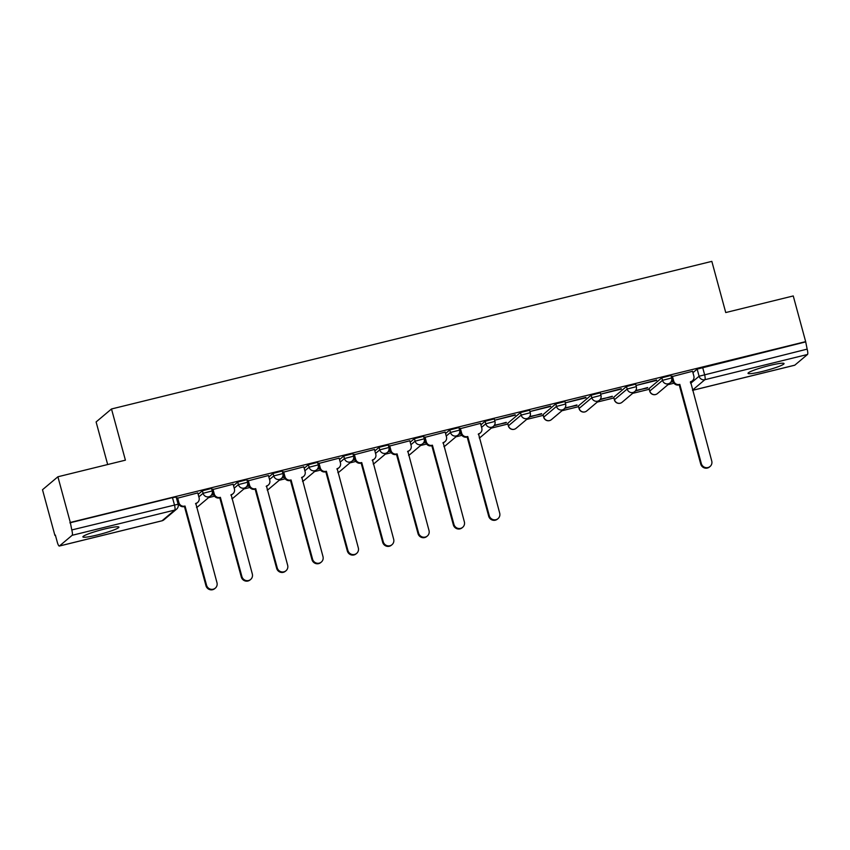 <?xml version="1.0" encoding="UTF-8"?>
<svg xmlns="http://www.w3.org/2000/svg" width="850" height="850" viewBox="0 0 850 850"><rect width="100%" height="100%" fill="white"/><g stroke="black" fill="none" stroke-linecap="round" stroke-linejoin="round"><path stroke-width="1.27" d="M97.399 534.958A18.657 1.976 164.8 0 0 118.904 527.117A18.657 1.976 164.8 0 0 104.401 529.061A18.657 1.976 164.8 0 0 82.896 536.903A18.657 1.976 164.8 0 0 97.399 534.958M762.535 371.408A18.657 1.976 164.8 0 0 784.04 363.566A18.657 1.976 164.8 0 0 769.537 365.511A18.657 1.976 164.8 0 0 748.032 373.352A18.657 1.976 164.8 0 0 762.535 371.408M211.544 488.41L202.396 490.779L203.076 493.297L212.224 490.928L211.544 488.41M246.883 479.719L237.734 482.088L238.414 484.606L247.562 482.248L246.883 479.719M282.221 471.027L273.073 473.397L273.764 475.926L282.912 473.556L282.221 471.027M317.56 462.336L308.412 464.706L309.103 467.234L318.251 464.865L317.56 462.336M352.899 453.645L343.751 456.014L344.441 458.543L353.589 456.174L352.899 453.645M388.248 444.954L379.1 447.323L379.78 449.852L388.928 447.483L388.248 444.954M423.587 436.273L414.439 438.632L415.119 441.161L424.267 438.791L423.587 436.273M458.926 427.582L449.777 429.951L450.468 432.469L459.616 430.1L458.926 427.582M494.264 418.891L485.116 421.26L485.807 423.778L494.955 421.409L494.264 418.891M529.603 410.199L520.455 412.569L521.146 415.087L530.294 412.728L529.603 410.199M564.952 401.508L555.804 403.877L556.484 406.406L565.633 404.037L564.952 401.508M600.291 392.817L591.143 395.186L591.823 397.715L600.971 395.346L600.291 392.817M635.63 384.126L626.482 386.495L627.173 389.024L636.321 386.654L635.63 384.126M670.969 375.434L661.821 377.804L662.511 380.332L671.659 377.963L670.969 375.434M57.896 476.776L125.407 460.169L111.499 408.978L711.832 261.364L725.741 312.556L793.252 295.949L805.662 341.636L70.306 522.452L57.896 476.776L42.5 489.738L54.91 535.426L55.431 535.298M178.288 505.081L179.201 504.858M208.569 497.643L214.54 496.166M243.907 488.952L249.879 487.475M279.246 480.261L285.217 478.794M314.585 471.569L320.567 470.103M349.924 462.878L355.906 461.412M385.263 454.187L391.244 452.721M420.612 445.496L426.583 444.029M455.951 436.804L461.922 435.338M491.289 428.124L507.843 424.044M526.628 419.433L543.192 415.363M561.967 410.741L578.531 406.672M597.316 402.05L613.87 397.981M632.655 393.359L649.209 389.289M667.994 384.668L673.976 383.201M107.674 464.536L96.103 421.951L111.499 408.978M54.91 535.426L55.356 535.043L57.29 542.162A4.781 1.062 -103.8 0 0 59.33 546.051A4.781 1.062 -103.8 0 0 59.436 545.997L72.144 535.298A4.781 1.062 -103.8 0 0 71.793 529.943L178.128 504.209L176.194 497.101L172.476 497.601L174.409 504.709A4.781 1.062 -103.8 0 1 174.76 510.064L72.144 535.298M70.306 522.452L71.793 529.943M692.941 372.672L697.159 369.112L699.093 376.231L807.149 349.127A4.781 1.062 76.2 0 1 807.5 354.471L794.803 365.171A4.781 1.062 76.2 0 1 794.697 365.234A4.781 1.062 76.2 0 1 794.58 365.234M807.149 349.127L805.662 341.636M692.548 371.248L671.798 376.667M635.364 390.979L647.604 387.568M647.7 387.951L635.726 390.49M656.678 380.386L636.289 385.401L656.572 380.003M600.026 399.67L612.266 396.259M612.361 396.631L600.387 399.181M621.339 389.077L600.95 394.092L621.233 388.694M564.687 408.361L576.916 404.951M577.023 405.322L565.048 407.873M586.001 397.768L565.611 402.772L585.894 397.386M529.348 417.053L541.577 413.642M541.684 414.014L529.709 416.553M550.662 406.449L530.273 411.464L550.556 406.077M494.009 425.744L506.239 422.333M506.345 422.705L494.36 425.244M515.312 415.14L494.923 420.155L515.217 414.768M480.505 423.385L459.754 428.804M445.166 432.076L424.405 437.495M409.828 440.767L389.066 446.186M374.478 449.459L353.728 454.877M339.139 458.15L318.389 463.569M303.801 466.841L283.05 472.26M268.462 475.522L247.701 480.951M233.123 484.213L212.362 489.632M197.774 492.904L177.023 498.323M198.167 494.339L202.396 490.779M233.506 485.647L237.734 482.088M268.844 476.956L273.073 473.397M304.194 468.265L308.412 464.706M339.533 459.574L343.751 456.014M374.871 450.882L379.1 447.323M410.21 442.191L414.439 438.632M445.549 433.511L449.777 429.951M480.898 424.819L485.116 421.26M507.758 423.268L508.364 425.935L507.758 423.268L520.455 412.569M543.097 414.577L543.702 417.244L543.097 414.577L555.804 403.877M578.446 405.886L579.041 408.553L578.446 405.886L591.143 395.186M613.785 397.194L614.38 399.861L613.785 397.194L626.482 386.495M649.124 388.503L649.719 391.17L649.124 388.503L661.821 377.804M211.278 495.263L213.732 494.658M246.617 486.572L249.071 485.966M281.956 477.881L284.421 477.275M317.305 469.189L319.759 468.584M352.644 460.498L355.098 459.892M387.983 451.807L390.437 451.201M423.321 443.116L425.776 442.51M458.66 434.424L461.125 433.829M670.714 382.288L673.168 381.682M673.062 381.31L671.064 381.799M69.859 522.835L172.476 497.601M805.216 342.008L697.159 369.112M461.008 433.447L459.021 433.936M425.669 442.138L423.683 442.627M390.331 450.829L388.344 451.318M354.992 459.521L353.005 460.009M319.653 468.212L317.656 468.701M284.304 476.903L282.317 477.392M248.965 485.594L246.978 486.083M213.626 494.275L211.639 494.764M672.361 376.125L673.678 380.97A4.781 4.643 49.9 0 0 679.458 384.444L678.874 384.944A4.781 4.643 -130.1 0 1 673.094 381.459L671.776 376.582M679.798 384.359L701.314 463.558A5.504 5.334 49.9 0 0 710.069 466.48A5.504 5.334 49.9 0 0 711.737 460.998L690.561 381.714A4.781 4.643 49.9 0 0 692.399 380.789L691.815 381.278A4.781 4.643 -130.1 0 1 690.306 382.118M710.069 466.48L709.484 466.979A5.504 5.334 -130.1 0 1 700.729 464.047L679.214 384.859M692.399 380.789A4.781 4.643 49.9 0 0 693.844 376.008L692.527 371.163M460.317 428.262L461.635 433.107A4.781 4.643 49.9 0 0 467.415 436.592L466.831 437.081A4.781 4.643 -130.1 0 1 461.051 433.606L459.733 428.729M467.755 436.507L489.271 515.695A5.504 5.334 49.9 0 0 498.026 518.628A5.504 5.334 49.9 0 0 499.694 513.134L478.518 433.861A4.781 4.643 49.9 0 0 480.356 432.926L479.772 433.415A4.781 4.643 -130.1 0 1 478.263 434.254M498.026 518.628L497.441 519.116A5.504 5.334 -130.1 0 1 488.686 516.194L467.171 436.996M480.356 432.926A4.781 4.643 49.9 0 0 481.801 428.156L480.484 423.311M424.979 436.953L426.296 441.798A4.781 4.643 49.9 0 0 432.076 445.272L431.492 445.772A4.781 4.643 -130.1 0 1 425.712 442.287L424.384 437.421M432.416 445.198L453.932 524.386A5.504 5.334 49.9 0 0 462.687 527.319A5.504 5.334 49.9 0 0 464.355 521.826L443.179 442.553A4.781 4.643 49.9 0 0 445.007 441.618L444.422 442.106A4.781 4.643 -130.1 0 1 442.924 442.946M462.687 527.319L462.103 527.808A5.504 5.334 -130.1 0 1 453.348 524.875L431.832 445.687M445.007 441.618A4.781 4.643 49.9 0 0 446.462 436.847L445.145 432.002M389.64 445.644L390.957 450.489A4.781 4.643 49.9 0 0 396.737 453.964L396.153 454.463A4.781 4.643 -130.1 0 1 390.373 450.978L389.045 446.101M397.078 453.879L418.593 533.077A5.504 5.334 49.9 0 0 427.348 536.01A5.504 5.334 49.9 0 0 429.016 530.517L407.83 451.233A4.781 4.643 49.9 0 0 409.668 450.309L409.084 450.797A4.781 4.643 -130.1 0 1 407.575 451.637M427.348 536.01L426.764 536.499A5.504 5.334 -130.1 0 1 418.009 533.566L396.493 454.378M409.668 450.309A4.781 4.643 49.9 0 0 411.113 445.527L409.806 440.683M354.301 454.336L355.619 459.181A4.781 4.643 49.9 0 0 361.388 462.655L360.814 463.144A4.781 4.643 -130.1 0 1 355.034 459.669L353.706 454.793M361.728 462.57L383.254 541.769A5.504 5.334 49.9 0 0 392.009 544.691A5.504 5.334 49.9 0 0 393.667 539.208L372.491 459.924A4.781 4.643 49.9 0 0 374.329 459L373.745 459.489A4.781 4.643 -130.1 0 1 372.236 460.328M392.009 544.691L391.425 545.19A5.504 5.334 -130.1 0 1 382.67 542.258L361.154 463.069M374.329 459A4.781 4.643 49.9 0 0 375.774 454.219L374.457 449.374M318.962 463.027L320.269 467.872A4.781 4.643 49.9 0 0 326.049 471.346L325.465 471.835A4.781 4.643 -130.1 0 1 319.696 468.361L318.368 463.484M326.389 471.261L347.905 550.46A5.504 5.334 49.9 0 0 356.66 553.382A5.504 5.334 49.9 0 0 358.328 547.899L337.152 468.616A4.781 4.643 49.9 0 0 338.991 467.681L338.406 468.18A4.781 4.643 -130.1 0 1 336.897 469.019M356.66 553.382L356.076 553.881A5.504 5.334 -130.1 0 1 347.321 550.949L325.805 471.75M338.991 467.681A4.781 4.643 49.9 0 0 340.436 462.91L339.118 458.065M283.613 471.718L284.931 476.563A4.781 4.643 49.9 0 0 290.711 480.038L290.126 480.526A4.781 4.643 -130.1 0 1 284.346 477.052L283.029 472.175M291.051 479.953L312.566 559.151A5.504 5.334 49.9 0 0 321.321 562.073A5.504 5.334 49.9 0 0 322.989 556.591L301.814 477.307A4.781 4.643 49.9 0 0 303.652 476.372L303.067 476.871A4.781 4.643 -130.1 0 1 301.559 477.7M321.321 562.073L320.737 562.562A5.504 5.334 -130.1 0 1 311.982 559.64L290.466 480.441M303.652 476.372A4.781 4.643 49.9 0 0 305.097 471.601L303.779 466.756M248.274 480.409L249.592 485.254A4.781 4.643 49.9 0 0 255.372 488.729L254.788 489.217A4.781 4.643 -130.1 0 1 249.008 485.743L247.679 480.866M255.712 488.644L277.228 567.843A5.504 5.334 49.9 0 0 285.983 570.764A5.504 5.334 49.9 0 0 287.651 565.271L266.475 485.998A4.781 4.643 49.9 0 0 268.303 485.063L267.718 485.552A4.781 4.643 -130.1 0 1 266.22 486.391M285.983 570.764L285.398 571.253A5.504 5.334 -130.1 0 1 276.643 568.331L255.127 489.132M268.303 485.063A4.781 4.643 49.9 0 0 269.758 480.293L268.441 475.447M212.936 489.09L214.253 493.935A4.781 4.643 49.9 0 0 220.033 497.42L219.449 497.909A4.781 4.643 -130.1 0 1 213.669 494.434L212.341 489.558M220.373 497.335L241.889 576.523A5.504 5.334 49.9 0 0 250.644 579.456A5.504 5.334 49.9 0 0 252.312 573.963L231.126 494.689A4.781 4.643 49.9 0 0 232.964 493.754L232.379 494.243A4.781 4.643 -130.1 0 1 230.871 495.082M250.644 579.456L250.059 579.944A5.504 5.334 -130.1 0 1 241.304 577.023L219.789 497.824M232.964 493.754A4.781 4.643 49.9 0 0 234.409 488.984L233.102 484.139M177.597 497.781L178.914 502.626A4.781 4.643 49.9 0 0 184.684 506.111L184.11 506.6A4.781 4.643 -130.1 0 1 178.33 503.126L177.002 498.249M185.024 506.026L206.55 585.214A5.504 5.334 49.9 0 0 215.305 588.147A5.504 5.334 49.9 0 0 216.962 582.654L195.787 503.381A4.781 4.643 49.9 0 0 197.625 502.446L197.041 502.934A4.781 4.643 -130.1 0 1 195.532 503.774M215.305 588.147L214.721 588.636A5.504 5.334 -130.1 0 1 205.966 585.714L184.45 506.515M197.625 502.446A4.781 4.643 49.9 0 0 199.07 497.675L197.752 492.83M59.436 545.997L162.063 520.763L174.76 510.064A4.781 4.643 49.9 0 0 176.598 509.129A4.781 4.781 0 0 0 178.128 504.209M690.646 383.35L699.093 376.231A4.781 4.643 -130.1 0 0 704.873 379.706L692.484 390.15M692.537 390.32L794.803 365.171M807.5 354.471L704.873 379.706A4.781 1.062 -103.8 0 0 704.523 374.361L702.589 367.243M198.857 496.857L203.076 493.297A4.781 4.643 49.9 0 0 208.856 496.783A4.781 4.643 -130.1 0 0 210.694 495.848A4.781 4.781 0 0 0 212.224 490.928M234.196 488.176L238.414 484.606A4.781 4.643 49.9 0 0 244.194 488.091A4.781 4.643 -130.1 0 0 246.032 487.156A4.781 4.781 0 0 0 247.562 482.248M269.535 479.485L273.764 475.926A4.781 4.643 49.9 0 0 279.533 479.4A4.781 4.643 -130.1 0 0 281.371 478.465A4.781 4.781 0 0 0 282.912 473.556M304.874 470.794L309.103 467.234A4.781 4.643 49.9 0 0 314.882 470.709A4.781 4.643 -130.1 0 0 316.71 469.774A4.781 4.781 0 0 0 318.251 464.865M340.212 462.103L344.441 458.543A4.781 4.643 49.9 0 0 350.221 462.017A4.781 4.643 -130.1 0 0 352.059 461.082A4.781 4.781 0 0 0 353.589 456.174M375.562 453.411L379.78 449.852A4.781 4.643 49.9 0 0 385.56 453.326A4.781 4.643 -130.1 0 0 387.398 452.391A4.781 4.781 0 0 0 388.928 447.483M410.901 444.72L415.119 441.161A4.781 4.643 49.9 0 0 420.899 444.635A4.781 4.643 -130.1 0 0 422.737 443.711A4.781 4.781 0 0 0 424.267 438.791M446.239 436.029L450.468 432.469A4.781 4.643 49.9 0 0 456.237 435.944A4.781 4.643 -130.1 0 0 458.076 435.019A4.781 4.781 0 0 0 459.616 430.1M481.578 427.337L485.807 423.778A4.781 4.643 49.9 0 0 491.587 427.263A4.781 4.643 -130.1 0 0 493.414 426.328A4.781 4.781 0 0 0 494.955 421.409M508.364 425.935A4.781 4.781 0 0 0 516.056 428.336A4.781 4.643 49.9 0 1 508.449 425.797L521.146 415.087A4.781 4.643 49.9 0 0 526.926 418.572A4.781 4.643 -130.1 0 0 528.764 417.637A4.781 4.781 0 0 0 530.294 412.728M543.702 417.244A4.781 4.781 0 0 0 551.395 419.645A4.781 4.643 49.9 0 1 543.788 417.106L556.484 406.406A4.781 4.643 49.9 0 0 562.264 409.881A4.781 4.643 -130.1 0 0 564.102 408.946A4.781 4.781 0 0 0 565.633 404.037M579.041 408.553A4.781 4.781 0 0 0 586.744 410.954A4.781 4.643 49.9 0 1 579.126 408.414L591.823 397.715A4.781 4.643 49.9 0 0 597.603 401.189A4.781 4.643 -130.1 0 0 599.441 400.254A4.781 4.781 0 0 0 600.971 395.346M614.38 399.861A4.781 4.781 0 0 0 622.083 402.263A4.781 4.643 49.9 0 1 614.465 399.723L627.173 389.024A4.781 4.643 49.9 0 0 632.942 392.498A4.781 4.643 -130.1 0 0 634.78 391.563A4.781 4.781 0 0 0 636.321 386.654M649.719 391.17A4.781 4.781 0 0 0 657.422 393.582A4.781 4.643 49.9 0 1 649.804 391.032L662.511 380.332A4.781 4.643 49.9 0 0 668.291 383.807A4.781 4.643 -130.1 0 0 670.119 382.872A4.781 4.781 0 0 0 671.659 377.963M479.241 437.856A4.781 4.643 49.9 0 0 480.717 437.027A4.781 4.781 0 0 1 479.241 437.877M443.902 446.547A4.781 4.643 49.9 0 0 445.379 445.719A4.781 4.781 0 0 1 443.902 446.558M408.563 455.239A4.781 4.643 49.9 0 0 410.04 454.41A4.781 4.781 0 0 1 408.563 455.249M373.214 463.93A4.781 4.643 49.9 0 0 374.691 463.101A4.781 4.781 0 0 1 373.224 463.941M337.875 472.611A4.781 4.643 49.9 0 0 339.352 471.782A4.781 4.781 0 0 1 337.886 472.632M302.536 481.302A4.781 4.643 49.9 0 0 304.013 480.473A4.781 4.781 0 0 1 302.536 481.323M267.197 489.993A4.781 4.643 49.9 0 0 268.674 489.164A4.781 4.781 0 0 1 267.197 490.014M231.859 498.684A4.781 4.643 49.9 0 0 233.336 497.856A4.781 4.781 0 0 1 231.859 498.706M196.509 507.376A4.781 4.643 49.9 0 0 197.986 506.547A4.781 4.781 0 0 1 196.52 507.397M59.33 546.051L161.957 520.816A4.781 4.781 0 0 0 163.901 519.828A4.781 4.643 49.9 0 1 162.063 520.763A4.781 1.062 76.2 0 1 161.957 520.816A4.781 1.062 76.2 0 1 161.84 520.816M679.458 384.444L678.874 384.944M673.678 380.97L673.094 381.459M701.314 463.558L700.729 464.047M467.415 436.592L466.831 437.081M461.635 433.107L461.051 433.606M489.271 515.695L488.686 516.194M432.076 445.272L431.492 445.772M426.296 441.798L425.712 442.287M453.932 524.386L453.348 524.875M396.737 453.964L396.153 454.463M390.957 450.489L390.373 450.978M418.593 533.077L418.009 533.566M361.388 462.655L360.814 463.144M355.619 459.181L355.034 459.669M383.254 541.769L382.67 542.258M326.049 471.346L325.465 471.835M320.269 467.872L319.696 468.361M347.905 550.46L347.321 550.949M290.711 480.038L290.126 480.526M284.931 476.563L284.346 477.052M312.566 559.151L311.982 559.64M255.372 488.729L254.788 489.217M249.592 485.254L249.008 485.743M277.228 567.843L276.643 568.331M220.033 497.42L219.449 497.909M214.253 493.935L213.669 494.434M241.889 576.523L241.304 577.023M184.684 506.111L184.11 506.6M178.914 502.626L178.33 503.126M206.55 585.214L205.966 585.714M670.119 382.872L657.422 393.582M634.78 391.563L622.083 402.263M599.441 400.254L586.744 410.954M564.102 408.946L551.395 419.645M528.764 417.637L516.056 428.336M493.414 426.328L480.717 437.027M458.076 435.019L445.379 445.719M422.737 443.711L410.04 454.41M387.398 452.391L374.691 463.101M352.059 461.082L339.352 471.782M316.71 469.774L304.013 480.473M281.371 478.465L268.674 489.164M246.032 487.156L233.336 497.856M210.694 495.848L197.986 506.547M163.901 519.828L176.598 509.129M692.548 390.352L794.697 365.234"/></g></svg>
